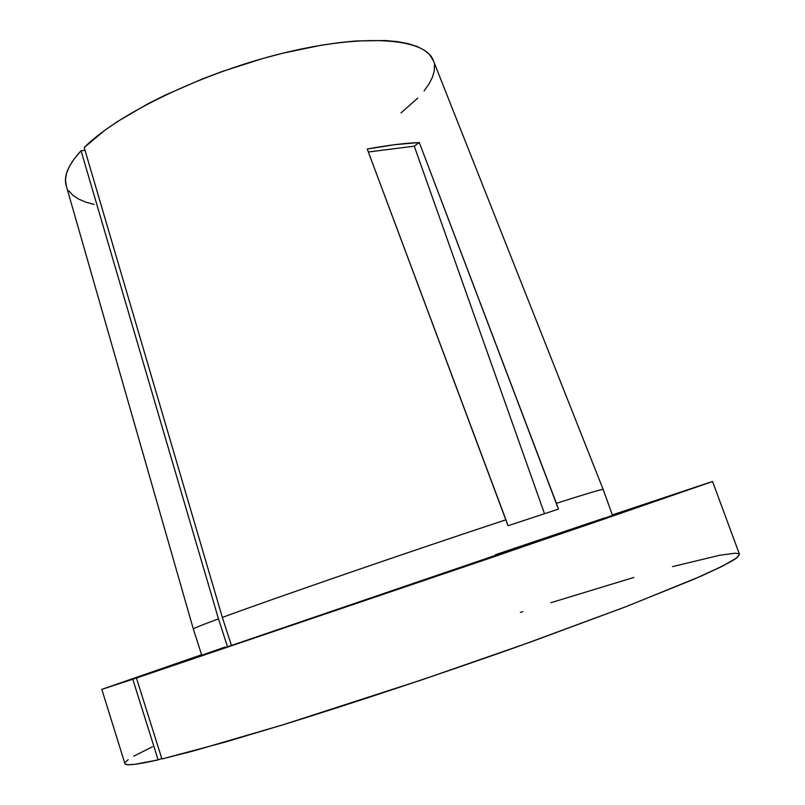 <?xml version="1.0" encoding="UTF-8"?>
<svg xmlns="http://www.w3.org/2000/svg" width="805" height="805" viewBox="0 0 805 805"><rect width="100%" height="100%" fill="white"/><g stroke="black" fill="none" stroke-linecap="round" stroke-linejoin="round"><path stroke-width="1.21" d="M643.638 504.544L612.444 515.17L643.638 504.544M494.723 556.195L454.05 570.091L494.723 556.195M183.701 661.458L145.111 674.65L183.701 661.458M642.662 505.439L613.229 515.482L642.662 505.439M279.496 629.369L245.686 640.921L279.496 629.369M712.536 481.471L612.343 514.898L712.264 481.601L594.674 522.324L136.448 678.011L161.936 758.994L225.148 742.099L282.797 724.862L422.223 679.722L530.646 642.008L625.032 607.04L693.749 579.318L722.407 566.197L737.108 557.674L739.493 554.343L712.536 481.471L490.235 558.036L136.448 678.011L161.936 758.994L193.482 750.954L283.451 724.661C354.914 702.544 441.563 673.684 520.724 645.55L626.753 606.376L700.763 576.269C717.607 568.652 729.37 562.715 736.042 558.469L739.503 554.353M738.688 553.649L734.975 553.236L719.579 555.289L672.577 566.589M633.777 577.477L550.862 602.714M522.797 611.669L520.372 612.444M152.497 746.758L133.781 756.147M128.126 759.699L125.228 762.365M125.278 764.076L128.458 764.74L134.918 764.307L158.132 759.88L161.775 758.481L158.132 759.88L132.775 679.239L101.802 689.382L201.582 654.737L102.004 689.352L227.513 646.787L132.775 679.239L158.132 759.88C136.458 764.74 125.379 765.978 124.906 763.583L101.802 689.382M401.051 112.881L417.725 98.109M424.104 90.895L429.055 83.901L432.476 77.169L434.287 70.79L434.428 64.823M433.432 60.788L429.417 54.408L424.205 50.121L417.171 46.519L408.316 43.681L397.69 41.669L385.364 40.522L356.001 40.964L339.247 42.615L321.346 45.201L282.978 53.16L262.983 58.443L222.683 71.313L202.9 78.729L165.387 95.03L148.12 103.684L117.631 121.444L104.731 130.33L84.193 147.536L222.351 617.425C273.237 598.598 412.754 550.509 505.932 519.788L367.241 149.036C386.994 145.353 404.351 143.189 419.294 142.525L556.396 503.326C587.147 493.495 602.744 488.877 603.176 489.48C603.036 488.786 587.439 493.405 556.396 503.326L558.449 509.112L508.025 525.735L505.932 519.788C412.754 550.509 273.237 598.598 222.351 617.425L231.427 645.469L612.525 515.421L136.448 678.011L231.427 645.469L222.351 617.425L84.193 147.536C117.711 113.747 203.524 72.289 284.527 52.788C365.641 33.126 425 38.449 433.181 60.154L603.176 489.48L612.525 515.421M201.753 655.26L227.513 646.787L218.477 618.854L81.043 150.756C68.526 164.391 63.535 175.842 66.07 185.13L193.331 628.997C193.291 628.463 201.673 625.083 218.477 618.854C201.461 625.163 193.079 628.554 193.331 629.017L201.753 655.26L227.513 646.787L218.477 618.854L81.043 150.756L85.018 150.324L81.043 150.756L74.312 158.746L69.472 166.283L66.533 173.296L65.457 179.746L66.252 185.774M68.666 190.735L72.792 195.223L78.488 199.006L85.632 202.085L94.125 204.44M604.324 518.038L495.407 554.736M224.887 647.099L202.78 654.847M612.454 515.2L616.882 513.721L612.454 515.2M558.449 509.112L508.025 525.735L367.241 149.036L395.084 144.638L419.294 142.525L558.449 509.112M544.492 513.681L414.263 146.178L419.294 142.525L414.263 146.178L544.492 513.681M368.338 151.984L414.263 146.178L368.338 151.984"/></g></svg>
